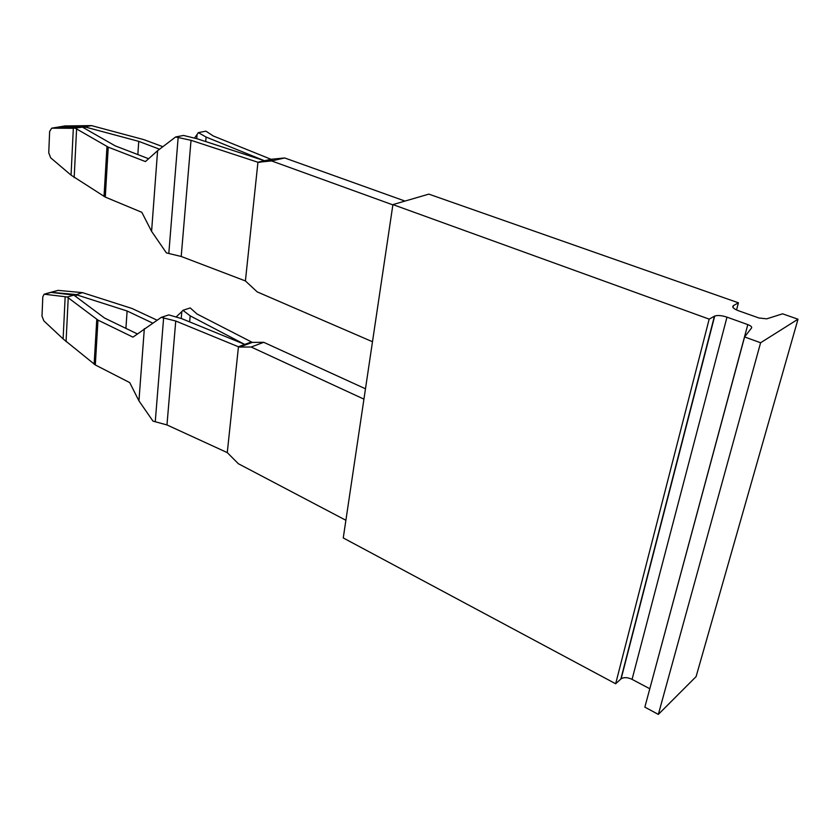 <?xml version="1.0" encoding="UTF-8"?>
<svg xmlns="http://www.w3.org/2000/svg" width="840" height="840" viewBox="0 0 840 840"><rect width="100%" height="100%" fill="white"/><g stroke="black" fill="none" stroke-linecap="round" stroke-linejoin="round"><path stroke-width="1.26" d="M48.752 152.817L49.634 131.46L51.66 128.184L73.322 128.299L71.053 175.13L50.663 157.804L48.752 152.817M58.191 127.113L82.457 127.145L73.322 128.299M148.596 158.728L115.143 145.834L82.457 127.145M404.995 201.075L284.697 157.962L271.572 160.923L257.943 162.267L191.027 140.311L175.655 136.962L157.595 150.696L145.435 161.564L108.245 147.147L105.284 197.096L71.053 175.13M75.464 128.341L76.587 128.951L74.172 177.65M108.245 147.147L76.587 128.951M105.284 197.096L141.823 212.31L151.589 231.347L166.404 252.914L181.209 256.473L245.406 280.938L257.197 291.889L372.488 341.733M175.655 136.962L183.55 135.45L197.243 138.799L264.264 160.671L206.094 137.056L205.695 141.55M65.058 125.948L91.455 125.601L143.745 139.608L162.488 146.559M196.739 138.632L197.096 134.495L194.597 137.981M137.844 154.581L138.747 141.362L159.359 149.153M138.747 141.362L84.924 126.924L91.455 125.601M42 316.092L42.798 296.825L44.163 294.2L65.163 296.719L63.116 338.909L43.827 320.838L42 316.092M197.096 134.495L198.303 132.626L206.094 137.056M284.697 157.962L271.026 159.285L213.224 135.954L205.936 131.166L198.303 132.626M50.694 292.352L73.857 295.113L67.179 297.045L65.163 296.719M84.924 126.924L84.84 128.447M58.538 127.029L84.546 126.788M365.474 388.794L263.739 342.31L252.304 342.394L239.694 347.056L238.455 346.784L175.749 321.027L161.27 317.363L132.951 337.134L97.976 320.103L95.308 364.959L63.116 338.909M97.976 320.103L68.229 297.791L66.066 341.659M67.179 297.045L68.229 297.791M137.298 333.889L104.559 318.045L73.857 295.113M345.891 520.275L238.34 463.712L227.273 452.613L166.971 424.945L152.985 421.124L138.947 400.858L129.727 382.599L95.308 364.959M271.572 160.923L392.879 204.876M263.739 342.31L251.15 347.014L363.941 399.147M257.943 162.267L245.406 280.938M239.694 347.056L251.15 347.014M252.304 342.394L196.991 313.981L190.228 307.933L182.921 310.317L190.176 315.851L244.524 344.327L181.713 318.654L168.819 314.906L161.27 317.363M238.455 346.784L227.273 452.613M181.23 318.465L181.828 311.598L182.921 310.317M181.828 311.598L176.347 316.764M156.881 320.082L131.911 308.438L82.446 292.625L58.096 290.377L51.041 292.246M125.916 328.387L127.113 311L152.397 322.98M127.113 311L76.198 294.704L82.446 292.625M76.198 294.704L76.094 296.709M50.904 292.288L75.842 294.536M343.256 537.947L392.921 204.593L709.17 319.127L615.657 683.76L343.256 537.947M736.533 309.96L738.423 302.81L428.831 194.124L392.921 204.593M738.423 302.81L733.499 305.56C731.745 306.999 733.362 308.711 738.339 310.685L758.95 317.993L766.71 318.832L782.586 313.824L798 319.211L696.098 676.61L658.34 714.399L760.599 342.762L798 319.211M760.599 342.762L744.597 336.935L751.569 327.947C752.083 326.897 750.834 325.784 747.81 324.608L726.989 317.142C721.802 315.462 717.707 315.094 714.714 316.05L709.17 319.127M726.989 317.142L632.069 679.361C627.638 677.292 623.994 677.093 621.138 678.762L615.657 683.76M744.597 336.935L644.847 707.133L658.34 714.399M649.803 688.748L747.81 324.608M632.069 679.361L649.719 688.706M58.737 127.019L51.901 128.173M106.974 146.548L104.034 196.466M157.595 150.696L151.589 231.347M178.164 137.361L168.819 253.312M191.027 140.311L181.209 256.473M51.471 292.257L44.94 294.105M58.916 126.987L65.677 125.843M271.026 159.285L257.859 162.236M96.779 319.389L94.133 364.214M272.423 159.442L259.266 162.403M144.333 328.639L138.947 400.858M251.003 342.101L238.371 346.762M190.176 315.851L189.641 321.899M163.632 317.772L155.274 421.533M175.749 321.027L166.971 424.945M51.629 292.215L58.096 290.377M733.499 305.56L732.995 307.461M714.42 316.197L620.855 678.993M58.495 127.029L51.66 128.184M50.684 292.352L44.457 294.116M58.653 127.008L65.415 125.864M621.138 678.762L714.714 316.05"/></g></svg>
